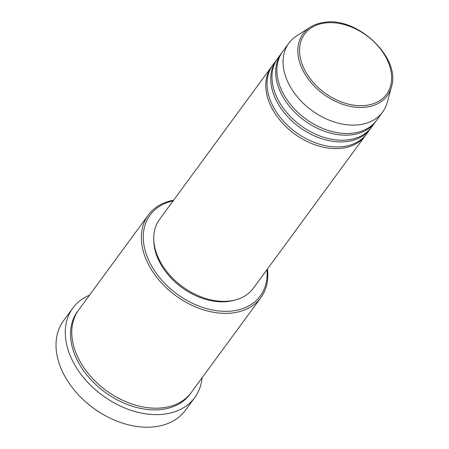 <?xml version="1.0" encoding="UTF-8"?>
<svg xmlns="http://www.w3.org/2000/svg" width="449" height="449" viewBox="0 0 449 449"><rect width="100%" height="100%" fill="white"/><g stroke="black" fill="none" stroke-linecap="round" stroke-linejoin="round"><path stroke-width="0.67" d="M366.002 134.666A58.174 40.629 -143.7 0 1 365.402 135.519A58.174 40.629 -143.7 0 1 342.974 148.108A58.174 40.629 -143.7 0 1 281.411 121.92A58.174 40.629 -143.7 0 1 271.6 66.688A58.174 40.629 -143.7 0 1 272.234 65.857M370.93 127.954A58.174 40.629 -143.7 0 1 370.33 128.807L366.637 133.841A58.174 40.629 -143.7 0 1 344.203 146.43A58.174 40.629 -143.7 0 1 282.64 120.242A58.174 40.629 -143.7 0 1 272.835 65.01L276.528 59.975A58.174 40.629 -143.7 0 1 277.156 59.145M370.33 128.807A58.174 40.629 -143.7 0 1 347.896 141.396A58.174 40.629 -143.7 0 1 286.333 115.208A58.174 40.629 -143.7 0 1 276.528 59.975M375.858 121.241A58.174 40.629 -143.7 0 1 375.257 122.094L371.564 127.129A58.174 40.629 -143.7 0 1 349.131 139.718A58.174 40.629 -143.7 0 1 287.568 113.53A58.174 40.629 -143.7 0 1 277.757 58.297L281.456 53.257A58.174 40.629 -143.7 0 1 282.084 52.432M375.257 122.094A58.174 40.629 -143.7 0 1 352.824 134.683A58.174 40.629 -143.7 0 1 291.261 108.495A58.174 40.629 -143.7 0 1 281.456 53.257M382.649 112.02L376.486 120.416A58.174 40.629 -143.7 0 1 354.059 133.005A58.174 40.629 -143.7 0 1 292.495 106.817A58.174 40.629 -143.7 0 1 282.685 51.579L288.842 43.188A58.174 40.629 -143.7 0 1 296.761 35.819L310.141 27.288A52.23 36.476 -143.7 0 0 307.7 78.272A52.23 36.476 -143.7 0 0 367.108 107.002A52.23 36.476 -143.7 0 0 391.427 86.938L387.302 102.26A58.174 40.629 -143.7 0 1 382.649 112.02A58.174 40.629 -143.7 0 1 360.216 124.609A58.174 40.629 -143.7 0 1 298.652 98.421A58.174 40.629 -143.7 0 1 288.842 43.188M173.123 200.883A68.355 47.74 36.3 0 0 151.262 265.348A68.355 47.74 36.3 0 0 233.946 310.742A68.355 47.74 36.3 0 0 266.925 269.72M267.424 269.041A69.808 48.756 -143.7 0 1 260.863 297.648A69.808 48.756 -143.7 0 1 233.946 312.757A69.808 48.756 -143.7 0 1 160.069 281.332A69.808 48.756 -143.7 0 1 148.299 215.049A69.808 48.756 -143.7 0 1 173.623 200.203M107.35 416.773L107.064 416.621A74.175 51.803 -143.7 0 1 80.943 397.455L80.719 397.225A75.628 52.819 36.3 0 0 107.35 416.773A75.628 52.819 36.3 0 0 156.336 426.55A75.628 52.819 36.3 0 0 185.499 410.184L194.737 397.595A75.628 52.819 -143.7 0 1 165.574 413.961A75.628 52.819 -143.7 0 1 85.54 379.916A75.628 52.819 -143.7 0 1 72.794 308.115A75.628 52.819 -143.7 0 1 89.503 295.178M72.794 308.115L63.556 320.704A75.628 52.819 36.3 0 0 80.719 397.225M260.863 297.648L191.28 392.477A69.808 48.756 -143.7 0 1 164.362 407.585A69.808 48.756 -143.7 0 1 90.485 376.155A69.808 48.756 -143.7 0 1 78.715 309.877L148.299 215.049M365.402 135.519L253.331 288.247A58.174 40.629 -143.7 0 1 230.898 300.836A58.174 40.629 -143.7 0 1 169.335 274.648A58.174 40.629 -143.7 0 1 159.524 219.415L271.6 66.688M234.647 300.112A56.72 39.613 -143.7 0 1 229.052 301.341A56.72 39.613 -143.7 0 1 153.816 240.799M202.067 377.777A75.628 52.819 -143.7 0 1 194.737 397.595M324.223 23.112A50.821 35.493 36.3 0 0 304.82 70.229A50.821 35.493 36.3 0 0 366.973 105.246A50.821 35.493 36.3 0 0 386.376 58.129A50.821 35.493 36.3 0 0 324.223 23.112M190.651 393.307A69.808 48.756 -143.7 0 1 163.127 409.264A69.808 48.756 -143.7 0 1 88.773 377.289A69.808 48.756 -143.7 0 1 78.109 310.725M391.427 86.938C401.305 57.753 356.663 15.788 323.392 22.512C318.403 23.258 313.986 24.852 310.141 27.288"/></g></svg>
